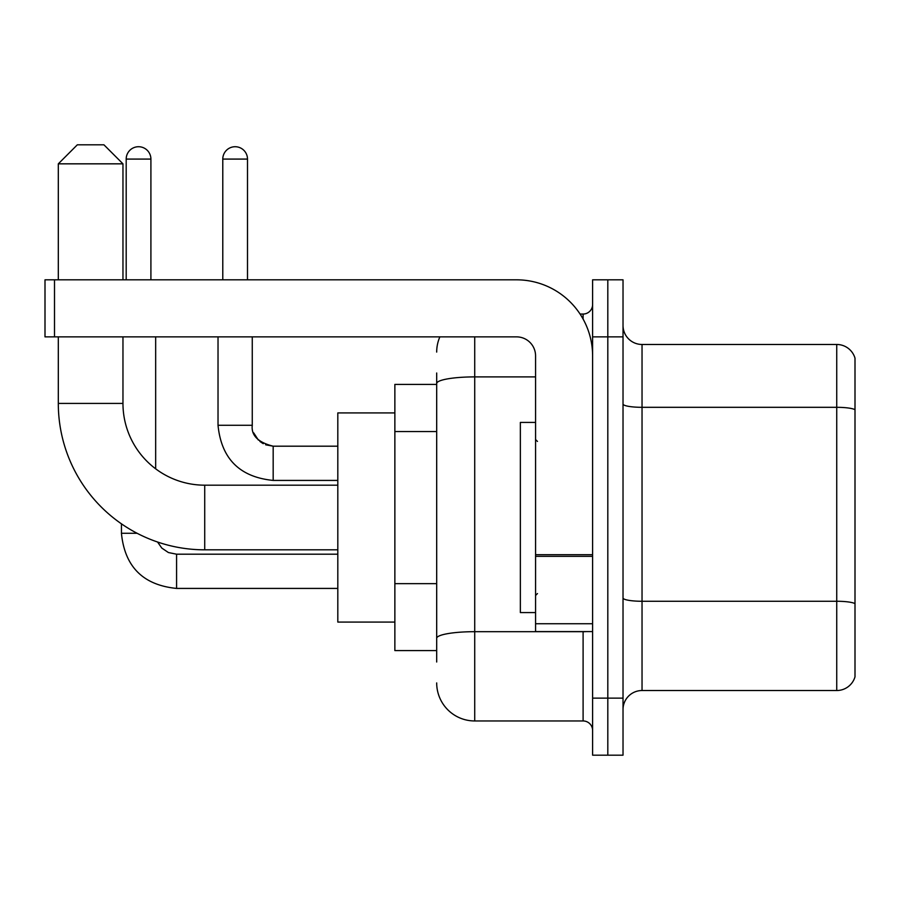 <?xml version="1.0" encoding="UTF-8"?>
<svg xmlns="http://www.w3.org/2000/svg" width="900" height="900" viewBox="0 0 900 900"><rect width="100%" height="100%" fill="white"/><g stroke="black" fill="none" stroke-linecap="round" stroke-linejoin="round"><path stroke-width="1.35" d="M436.691 662.006L436.691 383.501L436.691 384.401L394.864 384.401L394.864 650.599L436.691 650.599M592.605 698.13L592.605 755.179L607.815 755.179L607.815 698.13L607.815 755.179L623.025 755.179L623.025 698.13L607.815 698.13L607.815 336.87L607.815 698.13L592.605 698.13L592.605 336.87L607.815 336.87L607.815 279.821L607.815 336.87L623.025 336.87L623.025 698.13M623.025 336.87L623.025 279.821L592.605 279.821L592.605 336.87M474.716 336.87L474.716 720.956L583.099 720.956L583.099 631.586M580.072 314.044L583.099 314.044A9.506 9.506 0 0 0 592.605 304.537M436.691 644.895L436.691 638.291A38.025 6.604 180 0 1 474.716 631.688L583.099 631.688A9.506 1.654 0 0 0 586.406 631.586M535.567 376.897L474.716 376.897A38.025 6.604 180 0 0 436.691 383.501L436.691 372.994M592.605 730.462A9.506 9.506 0 0 0 583.099 720.956M436.691 352.08A38.025 38.025 0 0 1 439.864 336.87M474.716 720.956A38.025 38.025 0 0 1 436.691 682.92M623.025 709.538A19.012 19.012 0 0 1 642.038 690.525L836.741 690.525L836.741 344.475L642.038 344.475A19.012 19.012 0 0 1 623.025 325.463A19.012 19.012 0 0 0 642.038 344.475L642.038 690.525M855 358.166A19.012 19.012 0 0 0 836.741 344.475A19.012 19.012 0 0 1 855 358.166L855 676.834A19.012 19.012 0 0 1 836.741 690.525M855 409.961L855 603.641A19.012 3.296 180 0 0 836.741 601.268L642.038 601.268A19.012 3.296 -0 0 1 623.025 597.96M337.815 549.821L204.716 549.821A146.407 146.407 0 0 1 58.309 403.414L58.309 336.87M204.716 549.821L204.716 485.179A81.765 81.765 0 0 1 122.962 403.414L122.962 336.87M77.321 144.821L103.939 144.821L122.962 163.834L58.309 163.834L77.321 144.821M122.962 279.821L122.962 163.834M58.309 279.821L58.309 163.834M394.864 412.92L337.815 412.92L337.815 622.08L394.864 622.08M126.191 279.821L126.191 159.086A12.364 12.364 0 0 1 138.544 146.722A12.364 12.364 0 0 1 150.907 159.086L150.907 279.821M155.666 468.821L155.666 336.87M137.115 533.284L121.466 533.284L121.433 523.834M222.784 279.821L222.784 159.086A12.364 12.364 0 0 1 235.136 146.722A12.364 12.364 0 0 1 247.5 159.086L247.5 279.821M592.605 631.586L535.567 631.586L535.567 554.692L592.605 554.692M592.605 355.882A76.061 76.061 0 0 0 516.544 279.821L54.506 279.821L54.506 336.87L516.544 336.87A19.012 19.012 0 0 1 535.567 355.882L535.567 554.692M54.506 336.87L45 336.87L45 279.821L54.506 279.821M535.567 422.426L520.358 422.426L520.358 612.574L535.567 612.574M436.691 431.539L394.864 431.539M436.691 583.65L394.864 583.65M583.099 319.061L583.099 314.044M855 409.702A19.012 3.296 180 0 0 836.741 407.317L642.038 407.317A19.012 3.296 0 0 1 623.025 404.021M58.309 403.414L122.962 403.414M176.58 554.231L176.58 588.42C143.123 585.113 124.74 566.741 121.433 533.284C124.74 566.741 143.123 585.113 176.58 588.42C143.123 585.113 124.74 566.741 121.433 533.284C124.74 566.741 143.123 585.113 176.58 588.42C143.123 585.113 124.74 566.741 121.433 533.284C124.74 566.741 143.123 585.113 176.58 588.42C143.123 585.113 124.74 566.741 121.433 533.284C124.74 566.741 143.123 585.113 176.58 588.42C143.123 585.113 124.74 566.741 121.433 533.284C124.74 566.741 143.123 585.113 176.58 588.42C143.123 585.113 124.74 566.741 121.433 533.284M126.191 159.086L150.907 159.086M273.173 446.231L273.173 480.42C239.715 477.113 221.333 458.741 218.025 425.284L252.225 425.284M222.784 159.086L247.5 159.086M592.605 556.346L535.567 556.346M535.567 623.734L592.605 623.734M337.815 485.179L204.716 485.179M157.579 542.025L161.786 548.066L168.412 552.544L176.58 554.197L168.412 552.544L161.786 548.066L157.579 542.025L161.786 548.066L168.412 552.544L176.58 554.197L168.412 552.544L161.786 548.066L157.579 542.025L161.786 548.066L168.412 552.544L176.58 554.197L168.412 552.544L161.786 548.066L157.579 542.025L161.786 548.066L168.412 552.544L176.58 554.197L168.412 552.544L161.786 548.066L157.579 542.025L161.786 548.066L168.412 552.544L176.58 554.197L168.412 552.544L161.786 548.066L157.579 542.025L161.786 548.066L168.412 552.544L176.58 554.197L337.815 554.197M337.815 588.42L176.58 588.42M252.27 425.97L252.259 425.284C251.1 435.42 258.075 442.395 273.173 446.197C258.075 442.395 251.1 435.42 252.259 425.284C251.1 435.42 258.075 442.395 273.173 446.197C258.075 442.395 251.1 435.42 252.259 425.284C251.1 435.42 258.075 442.395 273.173 446.197C258.075 442.395 251.1 435.42 252.259 425.284C251.1 435.42 258.075 442.395 273.173 446.197C258.075 442.395 251.1 435.42 252.259 425.284C251.1 435.42 258.075 442.395 273.173 446.197L265.635 444.791M218.025 425.284C221.333 458.741 239.715 477.113 273.173 480.42C239.715 477.113 221.333 458.741 218.025 425.284C221.333 458.741 239.715 477.113 273.173 480.42C239.715 477.113 221.333 458.741 218.025 425.284C221.333 458.741 239.715 477.113 273.173 480.42C239.715 477.113 221.333 458.741 218.025 425.284C221.333 458.741 239.715 477.113 273.173 480.42C239.715 477.113 221.333 458.741 218.025 425.284C221.333 458.741 239.715 477.113 273.173 480.42C239.715 477.113 221.333 458.741 218.025 425.284L218.025 336.87M253.654 432.821L258.401 440.1M259.92 441.473L263.239 443.689M337.815 480.42L273.173 480.42M337.815 446.197L273.173 446.197C258.075 442.395 251.1 435.42 252.259 425.284L252.259 336.87M537.469 441.439L535.567 439.537M537.469 593.561L535.567 595.462"/></g></svg>
